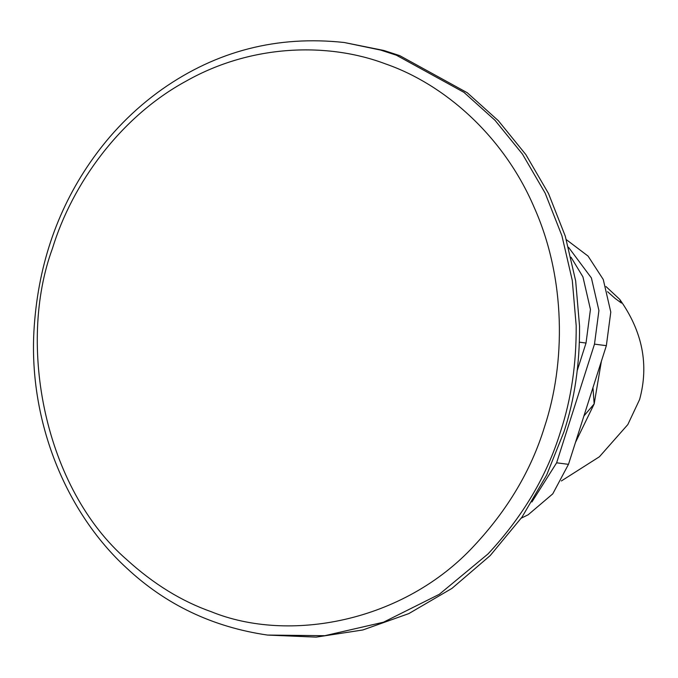<?xml version="1.0" encoding="UTF-8"?>
<svg xmlns="http://www.w3.org/2000/svg" width="678" height="678" viewBox="0 0 678 678"><rect width="100%" height="100%" fill="white"/><g stroke="black" fill="none" stroke-linecap="round" stroke-linejoin="round"><path stroke-width="1.02" d="M344.212 42.502L384.002 50.511L399.723 55.63L467.286 92.759L498.381 120.743L525.874 154.626L548.502 193.527L565.283 236.164L575.664 280.921L579.546 326.126C579.792 364.188 574.605 399.393 563.994 431.75L546.646 475.075L522.026 517.077L490.202 555.579L451.98 588.377L408.842 613.59L362.815 629.972L316.109 637.125L267.496 635.066C212.85 627.099 165.924 604.784 126.71 568.13C65.393 512.009 29.103 421.191 33.9 331.661C37.493 268.132 56.189 211.807 89.996 162.695C109.989 133.676 134.024 109.2 162.084 89.284C216.723 50.858 277.438 35.264 344.212 42.502L380.638 50.079L396.359 55.198L463.921 92.327L495.016 120.303L522.509 154.186L545.137 193.094L561.918 235.724L572.3 280.489L576.19 325.686C576.427 363.755 571.24 398.961 560.63 431.31C547.044 475.668 522.848 516.526 488.041 553.909L439.302 594.309L383.477 622.209L324.762 635.71L267.496 635.066M605.996 286.557L619.692 299.32L621.421 303.041L615.09 298.413L607.564 291.693M601.394 361.196L594.174 403.902L575.469 442.429M583.911 415.978L594.174 403.902L592.953 387.647M531.908 501.966L556.621 462.811L594.487 344.136L598.92 310.532L591.402 277.946L568.503 247.267M521.272 518.153L528.17 514.771L552.765 493.855L568.478 464.345L606.352 345.67L610.785 312.066L603.259 279.489L588.063 256.089L566.342 239.656M577.292 370.383L586.021 343.043L590.445 309.439L582.927 276.853L571.029 257.25M127.15 559.994C44.121 488.236 17.103 344.297 52.443 248.479C72.139 183.992 120.269 116.786 186.281 81.038C251.741 44.036 328.415 42.18 385.816 64.012C443.785 84.08 503.466 135.456 534.171 207.383C566.02 278.675 565.706 363.239 544.426 427.165C531.306 469.981 507.949 509.441 474.337 545.527C403.605 622.345 288.684 643.405 211.053 611.632C181.653 601.293 153.686 584.08 127.15 559.994M606.352 345.67L594.487 344.136M568.478 464.345L556.621 462.811M586.021 343.043L579.419 342.187M619.692 299.32C642.481 331.347 649.117 364.747 639.608 399.512L627.836 424.555L599.411 456.76L561.35 480.965"/></g></svg>
